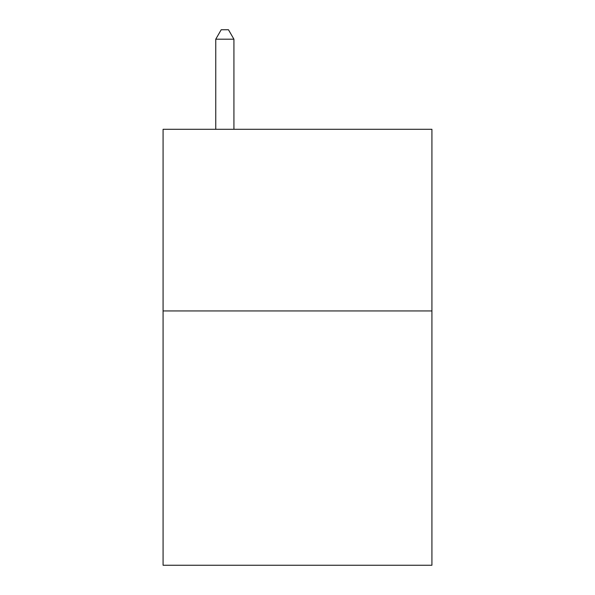 <?xml version="1.0" encoding="UTF-8"?>
<svg xmlns="http://www.w3.org/2000/svg" width="595" height="595" viewBox="0 0 595 595"><rect width="100%" height="100%" fill="white"/><g stroke="black" fill="none" stroke-linecap="round" stroke-linejoin="round"><path stroke-width="0.89" d="M431.918 310.94L431.918 565.25L163.082 565.25L163.082 129.293L431.918 129.293L431.918 310.94L163.082 310.94M233.924 129.293L233.924 39.196L215.754 39.196L215.754 129.293M215.754 39.196L221.206 29.75L228.473 29.75L233.924 39.196"/></g></svg>

